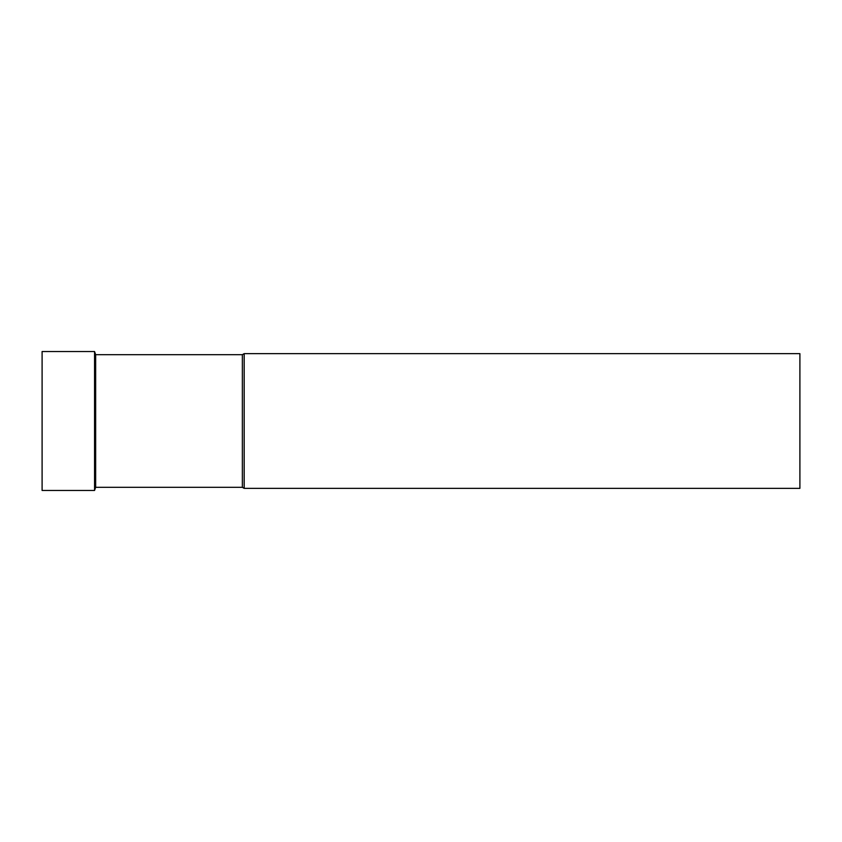 <?xml version="1.0" encoding="UTF-8"?>
<svg xmlns="http://www.w3.org/2000/svg" width="842" height="842" viewBox="0 0 842 842"><rect width="100%" height="100%" fill="white"/><g stroke="black" fill="none" stroke-linecap="round" stroke-linejoin="round"><path stroke-width="1.26" d="M42.1 351.535L42.1 490.465L94.557 490.465L94.557 351.535L42.1 351.535M95.662 487.308L242.359 487.308L242.359 354.692L95.662 354.692L95.662 487.308L94.557 490.465M242.359 354.692L244.18 353.64L244.18 488.36L242.359 487.308M244.18 353.64L799.9 353.64L799.9 488.36L244.18 488.36M95.662 354.692L94.557 351.535"/></g></svg>
